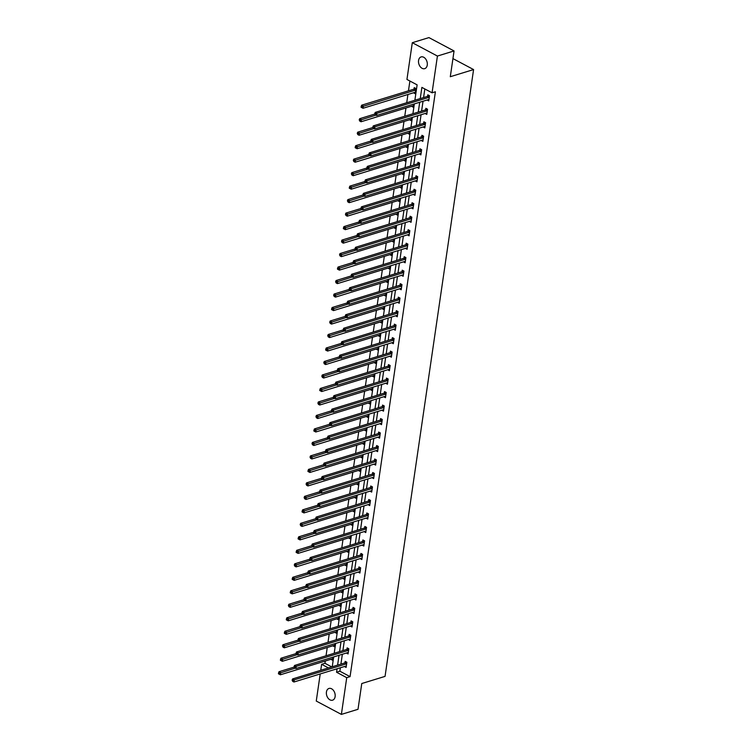 <?xml version="1.0" encoding="UTF-8"?>
<svg xmlns="http://www.w3.org/2000/svg" width="752" height="752" viewBox="0 0 752 752"><rect width="100%" height="100%" fill="white"/><g stroke="black" fill="none" stroke-linecap="round" stroke-linejoin="round"><path stroke-width="1.13" d="M427.258 65.086A6.138 4.221 72.9 0 1 424.711 68.648A6.138 4.221 72.9 0 1 420.171 66.608A6.138 4.221 72.9 0 1 418.563 60.47A6.138 4.221 72.9 0 1 421.111 56.917A6.138 4.221 72.9 0 1 425.641 58.957A6.138 4.221 72.9 0 1 427.258 65.086M335.119 696.634A6.138 4.221 72.9 0 1 332.572 700.187A6.138 4.221 72.9 0 1 328.041 698.147A6.138 4.221 72.9 0 1 326.434 692.019A6.138 4.221 72.9 0 1 328.972 688.456A6.138 4.221 72.9 0 1 333.512 690.496A6.138 4.221 72.9 0 1 335.119 696.634M414.878 100.242L417.125 84.863L406.945 79.449L412.303 42.704L428.931 37.6L454.058 50.948L450.298 76.713L473.581 69.569L385.052 676.386L361.768 683.53L358.008 709.296L341.38 714.4L316.263 701.052L320.22 673.942M320.747 670.295L321.621 664.307L328.445 667.936M325.278 661.008L324.949 663.283L321.621 664.307M409.887 81.019L408.458 90.832M407.922 94.489L406.719 102.751M405.958 107.978L404.755 116.24M403.993 121.467L402.79 129.729M402.019 134.956L400.816 143.218M400.055 148.445L398.851 156.707M398.09 161.924L396.887 170.196M396.116 175.413L394.913 183.685M394.151 188.902L392.948 197.165M392.187 202.391L390.984 210.654M390.213 215.88L389.01 224.143M388.248 229.369L387.045 237.632M386.284 242.858L385.08 251.121M384.31 256.347L383.106 264.61M382.345 269.836L381.142 278.099M380.38 283.325L379.177 291.588M378.406 296.814L377.203 305.077M376.442 310.303L375.239 318.566M374.477 323.792L373.265 332.055M372.503 337.281L371.3 345.544M370.539 350.77L369.335 359.033M368.574 364.259L367.361 372.522M366.6 377.748L365.397 386.011M364.635 391.237L363.432 399.5M362.671 404.726L361.458 412.989M360.697 418.215L359.494 426.478M358.732 431.704L357.529 439.967M356.768 445.193L355.555 453.456M354.794 458.682L353.59 466.945M352.829 472.171L351.626 480.434M350.864 485.66L349.652 493.923M348.89 499.149L347.687 507.412M346.926 512.638L345.723 520.901M344.961 526.118L343.749 534.39M342.987 539.607L341.784 547.879M341.023 553.096L339.819 561.368M339.058 566.585L337.845 574.848M337.084 580.074L335.881 588.337M335.119 593.563L333.916 601.826M333.155 607.052L331.942 615.315M331.181 620.541L329.978 628.804M329.216 634.03L328.013 642.293M327.252 647.519L326.039 655.782M473.581 69.569L452.939 58.6M324.949 663.283L331.773 666.911M332.553 658.799L330.833 659.325L332.525 660.228L332.976 657.145M334.518 645.31L332.798 645.836L334.49 646.739L334.941 643.656M336.492 631.821L334.762 632.347L336.464 633.25L336.915 630.167M338.456 618.332L336.736 618.868L338.428 619.761L338.879 616.678M340.421 604.843L338.701 605.379L340.393 606.272L340.844 603.189M342.395 591.354L340.665 591.89L342.367 592.792L342.818 589.7M344.36 577.865L342.639 578.401L344.331 579.303L344.783 576.211M346.324 564.376L344.604 564.912L346.296 565.814L346.747 562.722M348.298 550.887L346.569 551.423L348.27 552.325L348.721 549.233M350.263 537.398L348.543 537.934L350.235 538.836L350.686 535.744M352.227 523.909L350.507 524.445L352.209 525.347L352.65 522.255M352.481 510.928L354.173 511.858L354.624 508.766M356.166 496.94L354.446 497.467L356.138 498.369L356.589 495.277M358.131 483.451L356.41 483.978L358.112 484.88L358.554 481.788M360.105 469.962L358.375 470.489L360.076 471.391L360.528 468.299M362.069 456.473L360.349 457L362.041 457.902L362.492 454.81M364.034 442.984L362.314 443.511L364.015 444.413L364.457 441.321M366.008 429.495L364.278 430.022L365.98 430.924L366.431 427.841M367.972 416.006L366.252 416.533L367.944 417.435L368.395 414.352M369.937 402.517L368.217 403.044L369.918 403.946L370.36 400.863M371.911 389.028L370.181 389.555L371.883 390.457L372.334 387.374M373.876 375.539L372.155 376.066L373.847 376.968L374.299 373.885M375.84 362.05L374.12 362.577L375.821 363.479L376.263 360.396M377.814 348.561L376.085 349.088L377.786 349.99L378.237 346.907M379.779 335.072L378.059 335.599L379.751 336.501L380.202 333.418M381.743 321.583L380.023 322.11L381.725 323.012L382.176 319.929M381.997 308.602L383.689 309.523L384.14 306.44M385.682 294.605L383.962 295.132L385.654 296.034L386.105 292.951M387.647 281.116L385.926 281.643L387.628 282.545L388.079 279.462M389.621 267.627L387.891 268.154L389.592 269.056L390.044 265.973M391.585 254.138L389.865 254.665L391.557 255.567L392.008 252.484M391.83 241.157L393.531 242.078L393.982 238.995M393.804 227.668L395.496 228.589L395.947 225.506M395.768 214.179L397.46 215.11L397.911 212.017M397.733 200.69L399.434 201.621L399.885 198.528M399.707 187.201L401.399 188.132L401.85 185.039M401.671 173.712L403.363 174.643L403.815 171.55M403.636 160.223L405.337 161.154L405.789 158.061M405.61 146.734L407.302 147.665L407.753 144.572M407.575 133.245L409.267 134.176L409.718 131.083M409.539 119.756L411.241 120.687L411.692 117.594M411.513 106.267L413.205 107.198L413.656 104.105M413.478 92.778L415.17 93.709L415.931 88.52L414.23 87.617L414.032 89.018M340.393 667.757L339.885 671.216L350.065 676.631L435.389 91.782L432.062 92.797L421.881 87.392L420.246 98.597M424.824 88.952L423.573 97.581M423.038 101.229L421.599 111.07M421.073 114.718L419.635 124.559M419.099 128.207L417.67 138.048M417.134 141.696L415.696 151.537M415.17 155.185L413.732 165.026M413.196 168.674L411.767 178.506M411.231 182.163L409.793 191.995M409.267 195.652L407.828 205.484M407.293 209.141L405.864 218.973M405.328 222.63L403.89 232.462M403.363 236.119L401.925 245.951M401.389 249.608L399.961 259.44M399.425 263.097L397.987 272.929M397.46 276.586L396.022 286.418M395.486 290.075L394.057 299.907M393.522 303.564L392.083 313.396M391.557 317.053L390.119 326.885M389.583 330.532L388.154 340.374M387.618 344.021L386.18 353.863M385.654 357.51L384.216 367.352M383.68 370.999L382.251 380.841M381.715 384.488L380.277 394.33M379.751 397.977L378.312 407.819M377.777 411.466L376.338 421.308M375.812 424.955L374.374 434.797M373.838 438.444L372.409 448.286M371.873 451.933L370.435 461.775M369.909 465.422L368.471 475.264M367.935 478.911L366.506 488.753M365.97 492.4L364.532 502.242M364.006 505.889L362.567 515.731M362.032 519.378L360.603 529.22M360.067 532.867L358.629 542.7M358.102 546.356L356.664 556.189M356.128 559.845L354.7 569.678M354.164 573.334L352.726 583.167M352.199 586.823L350.761 596.656M350.225 600.312L348.796 610.145M348.261 613.801L346.822 623.634M346.296 627.29L344.858 637.123M344.322 640.779L342.893 650.612M342.357 654.268L340.919 664.101M344.407 666.516L346.108 667.447L346.86 662.258L345.168 661.356L344.961 662.756M346.381 653.027L348.073 653.958L348.834 648.769L347.133 647.867L346.926 649.267M348.345 639.538L350.037 640.469L350.799 635.28L349.097 634.378L348.9 635.778M350.31 626.049L352.011 626.98L352.763 621.791L351.071 620.889L350.864 622.289M352.284 612.56L353.976 613.491L354.737 608.302L353.036 607.4L352.829 608.8M354.248 599.071L355.94 600.002L356.702 594.813L355 593.911L354.803 595.311M356.213 585.592L357.914 586.513L358.666 581.324L356.974 580.422L356.768 581.822M358.187 572.103L359.879 573.024L360.64 567.835L358.939 566.933L358.732 568.333M360.152 558.614L361.844 559.535L362.605 554.346L360.904 553.444L360.706 554.844M362.126 545.125L363.818 546.046L364.57 540.857L362.878 539.955L362.671 541.355M364.09 531.636L365.782 532.557L366.544 527.368L364.842 526.466L364.635 527.866M366.055 518.147L367.747 519.068L368.508 513.879L366.807 512.977L366.609 514.377M368.029 504.658L369.721 505.579L370.473 500.39L368.781 499.488L368.574 500.888M369.993 491.169L371.685 492.09L372.447 486.901L370.745 485.999L370.539 487.399M371.958 477.68L373.65 478.601L374.411 473.412L372.71 472.51L372.513 473.91M373.932 464.191L375.624 465.112L376.376 459.923L374.684 459.021L374.477 460.421M375.897 450.702L377.589 451.623L378.35 446.434L376.649 445.541L376.442 446.932M377.861 437.213L379.553 438.134L380.315 432.945L378.613 432.052L378.416 433.443M379.835 423.724L381.527 424.645L382.279 419.466L380.587 418.563L380.38 419.954M381.8 410.235L383.492 411.156L384.253 405.977L382.552 405.074L382.345 406.475M383.764 396.746L385.456 397.667L386.218 392.488L384.516 391.585L384.319 392.986M385.738 383.257L387.43 384.187L388.182 378.999L386.49 378.096L386.284 379.497M387.703 369.768L389.395 370.698L390.156 365.51L388.455 364.607L388.248 366.008M389.668 356.279L391.36 357.209L392.121 352.021L390.42 351.118L390.222 352.519M391.642 342.79L393.334 343.72L394.086 338.532L392.394 337.629L392.187 339.03M393.606 329.301L395.298 330.231L396.06 325.043L394.358 324.14L394.151 325.541M395.571 315.812L397.263 316.742L398.024 311.554L396.323 310.651L396.125 312.052M397.545 302.323L399.237 303.253L399.989 298.065L398.297 297.162L398.09 298.563M399.509 288.834L401.201 289.764L401.963 284.576L400.261 283.673L400.055 285.074M401.474 275.345L403.166 276.275L403.927 271.087L402.226 270.184L402.029 271.585M403.448 261.856L405.14 262.786L405.892 257.598L404.2 256.695L403.993 258.096M405.413 248.367L407.105 249.297L407.866 244.109L406.165 243.206L405.958 244.607M407.377 234.878L409.069 235.808L409.831 230.62L408.129 229.717L407.932 231.118M409.351 221.398L411.043 222.319L411.795 217.131L410.103 216.228L409.896 217.629M413.036 207.402L411.316 207.928L413.008 208.83L413.769 203.642L412.068 202.739L411.861 204.14M415.001 193.913L413.28 194.439L414.972 195.341L415.734 190.153L414.032 189.25L413.835 190.651M416.975 180.424L415.245 180.95L416.946 181.852L417.698 176.664L416.006 175.761L415.8 177.162M418.939 166.935L417.219 167.461L418.911 168.363L419.672 163.175L417.971 162.272L417.764 163.673M420.904 153.446L419.184 153.972L420.885 154.874L421.637 149.686L419.936 148.783L419.738 150.184M422.878 139.957L421.148 140.483L422.85 141.385L423.602 136.197L421.91 135.294L421.703 136.695M424.842 126.468L423.122 126.994L424.814 127.896L425.576 122.708L423.874 121.805L423.667 123.206M426.807 112.979L425.087 113.505L426.788 114.407L427.54 109.219L425.839 108.316L425.641 109.717M428.781 99.49L427.051 100.016L428.753 100.918L429.505 95.73L427.813 94.827L427.606 96.228M454.058 50.948L437.42 56.052L432.062 92.797M412.303 42.704L437.42 56.052M350.065 676.631L346.738 677.655L341.38 714.4M337.065 668.772L336.558 672.241L346.738 677.655M419.71 102.253L418.272 112.086M417.745 115.742L416.307 125.575M415.771 129.231L414.343 139.064M413.807 142.72L412.369 152.553M411.842 156.209L410.404 166.042M409.868 169.698L408.439 179.531M407.904 183.178L406.465 193.02M405.939 196.667L404.501 206.509M403.965 210.156L402.536 219.998M402 223.645L400.562 233.487M400.036 237.134L398.598 246.976M398.062 250.623L396.633 260.465M396.097 264.112L394.659 273.954M394.133 277.601L392.694 287.443M392.159 291.09L390.73 300.932M390.194 304.579L388.756 314.421M388.229 318.068L386.791 327.91M386.255 331.557L384.827 341.399M384.291 345.046L382.853 354.888M382.326 358.535L380.888 368.377M380.352 372.024L378.923 381.866M378.388 385.513L376.949 395.345M376.423 399.002L374.985 408.834M374.449 412.491L373.02 422.323M372.484 425.98L371.046 435.812M370.52 439.469L369.082 449.301M368.546 452.958L367.117 462.79M366.581 466.447L365.143 476.279M364.617 479.936L363.178 489.768M362.643 493.425L361.214 503.257M360.678 506.914L359.24 516.746M358.713 520.403L357.275 530.235M356.739 533.892L355.311 543.724M354.775 547.371L353.337 557.213M352.81 560.86L351.372 570.702M350.836 574.349L349.407 584.191M348.872 587.838L347.433 597.68M346.907 601.327L345.469 611.169M344.933 614.816L343.504 624.658M342.968 628.305L341.53 638.147M341.004 641.794L339.566 651.636M339.03 655.283L337.601 665.125M332.234 666.77L333.672 656.928M334.208 653.281L335.636 643.439M336.172 639.792L337.61 629.95M338.137 626.303L339.575 616.461M340.111 612.814L341.54 602.972M342.075 599.325L343.514 589.483M344.04 585.836L345.478 575.994M346.014 572.347L347.443 562.505M347.979 558.858L349.417 549.026M349.943 545.369L351.381 535.537M351.917 531.88L353.346 522.048M353.882 518.391L355.32 508.559M355.846 504.902L357.285 495.07M357.82 491.413L359.249 481.581M359.785 477.924L361.223 468.092M361.75 464.435L363.188 454.603M363.724 450.946L365.152 441.114M365.688 437.457L367.126 427.625M367.653 423.968L369.091 414.136M369.627 410.479L371.056 400.647M371.591 397L373.03 387.158M373.556 383.511L374.994 373.669M375.53 370.022L376.959 360.18M377.495 356.533L378.933 346.691M379.459 343.044L380.897 333.202M381.433 329.555L382.862 319.713M383.398 316.066L384.836 306.224M385.362 302.577L386.801 292.735M387.336 289.088L388.765 279.246M389.301 275.599L390.739 265.757M391.266 262.11L392.704 252.268M393.24 248.621L394.668 238.779M395.204 235.132L396.642 225.29M397.169 221.643L398.607 211.801M399.143 208.154L400.572 198.312M401.107 194.665L402.546 184.823M403.072 181.176L404.51 171.343M405.046 167.687L406.475 157.854M407.011 154.198L408.449 144.365M408.975 140.709L410.413 130.876M410.949 127.22L412.378 117.387M412.914 113.731L414.352 103.898M339.885 671.216L336.558 672.241M346.127 666.018L344.407 666.545M348.101 652.529L346.371 653.056M350.065 639.04L348.345 639.567M352.03 625.551L350.31 626.078M354.004 612.062L352.274 612.589M355.969 598.573L354.248 599.1M357.943 585.084L356.213 585.611M359.907 571.595L358.178 572.122M361.872 558.106L360.152 558.633M363.846 544.617L362.116 545.144M365.81 531.128L364.081 531.655M354.201 510.429L352.472 510.956M367.775 517.639L366.055 518.166M369.749 504.15L368.019 504.677M371.714 490.661L369.984 491.188M373.678 477.172L371.958 477.699M375.652 463.683L373.923 464.21M377.617 450.194L375.897 450.721M379.581 436.705L377.861 437.232M381.555 423.216L379.826 423.743M383.52 409.727L381.8 410.263M385.485 396.238L383.764 396.774M387.459 382.749L385.729 383.285M389.423 369.26L387.703 369.796M391.388 355.771L389.668 356.307M393.362 342.282L391.632 342.818M395.326 328.793L393.606 329.329M383.717 308.094L381.988 308.621M397.291 315.314L395.571 315.84M399.265 301.825L397.535 302.351M401.23 288.336L399.509 288.862M403.194 274.847L401.474 275.373M405.168 261.358L403.439 261.884M393.55 240.649L391.83 241.185M407.133 247.869L405.413 248.395M395.524 227.16L393.794 227.696M409.097 234.38L407.377 234.906M397.488 213.671L395.768 214.207M411.071 220.891L409.342 221.417M399.453 200.182L397.733 200.718M401.427 186.693L399.697 187.229M403.392 173.204L401.671 173.74M405.356 159.715L403.636 160.251M407.33 146.236L405.601 146.762M409.295 132.747L407.575 133.273M411.259 119.258L409.539 119.784M413.233 105.769L411.504 106.295M415.198 92.28L413.478 92.806M346.296 663.875L344.595 662.973L292.575 678.943L294.276 679.846L346.296 663.875A0.959 0.573 118 0 0 346.55 663.734L346.653 663.659M292.801 680.485L292.124 680.128L292.678 681.35L292.801 680.485L294.276 679.846L293.957 682.008L345.976 666.037A0.959 0.573 118 0 1 346.221 666.028L346.305 666.046M344.595 662.973A0.959 0.573 118 0 0 344.858 662.832L346.117 661.863M292.575 678.943L292.124 680.128M292.678 681.35L293.957 682.008M294.023 667.118L278.992 671.724L280.693 672.626L280.374 674.788L332.403 658.827A0.959 0.573 -62 0 1 332.638 658.808L332.732 658.827M295.235 668.161L279.227 673.275L278.55 672.908L278.419 673.773L279.095 674.14L279.227 673.275M280.374 674.788L279.095 674.14M278.55 672.908L278.992 671.724M348.261 650.386L346.569 649.484L294.54 665.454L296.241 666.357L348.261 650.386A0.959 0.573 118 0 0 348.524 650.245L348.627 650.17M294.775 666.996L294.088 666.639L294.643 667.861L294.775 666.996L296.241 666.357L295.921 668.519L347.95 652.548A0.959 0.573 118 0 1 348.185 652.539L348.279 652.557M346.569 649.484A0.959 0.573 118 0 0 346.822 649.343L348.082 648.374M294.54 665.454L294.088 666.639M294.643 667.861L295.921 668.519M350.235 636.897L348.533 635.995L296.514 651.965L298.206 652.868L350.235 636.897A0.959 0.573 118 0 0 350.488 636.756L350.592 636.681M296.739 653.507L296.062 653.15L295.931 654.014L296.617 654.372L296.739 653.507L298.206 652.868L297.895 655.03L349.915 639.059A0.959 0.573 118 0 1 350.15 639.05L350.244 639.068M348.533 635.995A0.959 0.573 118 0 0 348.787 635.863L350.056 634.885M296.514 651.965L296.062 653.15M296.617 654.372L297.895 655.03M295.987 653.629L280.966 658.235L282.658 659.137L282.348 661.299L334.367 645.338A0.959 0.573 -62 0 1 334.612 645.319L334.696 645.338M297.209 654.672L281.192 659.786L280.515 659.419L280.383 660.284L281.069 660.651L281.192 659.786M282.348 661.299L281.069 660.651M280.515 659.419L280.966 658.235M297.961 640.14L282.931 644.746L284.632 645.648L284.312 647.81L336.332 631.849A0.959 0.573 -62 0 1 336.576 631.83L336.67 631.859M299.174 641.183L283.156 646.297L282.479 645.93L283.034 647.162L283.156 646.297M284.312 647.81L283.034 647.162M282.479 645.93L282.931 644.746M352.199 623.408L350.498 622.506L298.478 638.476L300.18 639.379L352.199 623.408A0.959 0.573 118 0 0 352.453 623.267L352.556 623.192M298.704 640.018L298.027 639.661L298.582 640.883L298.704 640.018L300.18 639.379L299.86 641.541L351.88 625.57A0.959 0.573 118 0 1 352.124 625.561L352.209 625.579M350.498 622.506A0.959 0.573 118 0 0 350.761 622.374L352.021 621.396M298.478 638.476L298.027 639.661M298.582 640.883L299.86 641.541M354.164 609.919L352.472 609.017L300.443 624.987L302.144 625.89L354.164 609.919A0.959 0.573 118 0 0 354.427 609.787L354.53 609.703M300.678 626.529L299.992 626.172L300.546 627.394L300.678 626.529L302.144 625.89L301.825 628.052L353.854 612.081A0.959 0.573 118 0 1 354.089 612.072L354.183 612.09M352.472 609.017A0.959 0.573 118 0 0 352.726 608.885L353.985 607.907M300.443 624.987L299.992 626.172M300.546 627.394L301.825 628.052M356.138 596.43L354.436 595.528L302.417 611.498L304.109 612.401L356.138 596.43A0.959 0.573 118 0 0 356.392 596.298L356.495 596.214M302.642 613.04L301.966 612.683L301.834 613.547L302.52 613.905L302.642 613.04L304.109 612.401L303.799 614.563L355.818 598.592A0.959 0.573 118 0 1 356.053 598.583L356.147 598.601M354.436 595.528A0.959 0.573 118 0 0 354.69 595.396L355.959 594.418M302.417 611.498L301.966 612.683M302.52 613.905L303.799 614.563M299.926 626.651L284.895 631.257L286.597 632.159L286.277 634.321L338.306 618.36A0.959 0.573 -62 0 1 338.541 618.341L338.635 618.37M301.138 627.694L285.13 632.808L284.453 632.441L284.322 633.306L284.999 633.673L285.13 632.808M286.277 634.321L284.999 633.673M284.453 632.441L284.895 631.257M301.89 613.162L286.869 617.768L288.561 618.67L288.251 620.832L340.271 604.871A0.959 0.573 -62 0 1 340.515 604.852L340.6 604.881M303.112 614.205L287.095 619.319L286.418 618.952L286.286 619.817L286.973 620.184L287.095 619.319M288.251 620.832L286.973 620.184M286.418 618.952L286.869 617.768M303.864 599.673L288.834 604.279L290.535 605.181L290.216 607.343L342.245 591.382A0.959 0.573 -62 0 1 342.48 591.363L342.574 591.392M305.077 600.716L289.059 605.83L288.383 605.463L288.937 606.695L289.059 605.83M290.216 607.343L288.937 606.695M288.383 605.463L288.834 604.279M358.102 582.941L356.401 582.039L304.381 598.009L306.083 598.912L358.102 582.941A0.959 0.573 118 0 0 358.356 582.809L358.46 582.725M304.607 599.551L303.93 599.194L304.485 600.416L304.607 599.551L306.083 598.912L305.763 601.074L357.783 585.103A0.959 0.573 118 0 1 358.027 585.094L358.112 585.112M356.401 582.039A0.959 0.573 118 0 0 356.664 581.907L357.924 580.929M304.381 598.009L303.93 599.194M304.485 600.416L305.763 601.074M305.829 586.184L290.798 590.79L292.5 591.692L292.18 593.854L344.209 577.893A0.959 0.573 -62 0 1 344.444 577.874L344.538 577.903M307.042 587.227L291.033 592.341L290.357 591.974L290.225 592.839L290.902 593.206L291.033 592.341M292.18 593.854L290.902 593.206M290.357 591.974L290.798 590.79M360.067 569.452L358.375 568.55L306.346 584.52L308.047 585.423L360.067 569.452A0.959 0.573 118 0 0 360.33 569.32L360.434 569.236M306.581 586.062L305.895 585.705L306.449 586.927L306.581 586.062L308.047 585.423L307.728 587.585L359.757 571.614A0.959 0.573 118 0 1 359.992 571.605L360.086 571.623M358.375 568.55A0.959 0.573 118 0 0 358.629 568.418L359.888 567.44M306.346 584.52L305.895 585.705M306.449 586.927L307.728 587.585M307.794 572.695L292.772 577.301L294.464 578.203L294.154 580.365L346.174 564.404A0.959 0.573 -62 0 1 346.418 564.385L346.503 564.414M309.016 573.748L292.998 578.852L292.321 578.485L292.19 579.35L292.876 579.717L292.998 578.852M294.154 580.365L292.876 579.717M292.321 578.485L292.772 577.301M362.041 555.963L360.34 555.061L308.32 571.031L310.012 571.934L362.041 555.963A0.959 0.573 118 0 0 362.295 555.831L362.398 555.747M308.546 572.573L307.869 572.216L307.737 573.08L308.423 573.438L308.546 572.573L310.012 571.934L309.702 574.096L361.721 558.125A0.959 0.573 118 0 1 361.956 558.116L362.05 558.134M360.34 555.061A0.959 0.573 118 0 0 360.593 554.929L361.862 553.951M308.32 571.031L307.869 572.216M308.423 573.438L309.702 574.096M309.768 559.206L294.737 563.812L296.438 564.714L296.119 566.876L348.148 550.915A0.959 0.573 -62 0 1 348.383 550.896L348.477 550.925M310.98 560.259L294.963 565.363L294.286 564.996L294.84 566.228L294.963 565.363M296.119 566.876L294.84 566.228M294.286 564.996L294.737 563.812M364.006 542.474L362.304 541.581L310.285 557.542L311.986 558.445L364.006 542.474A0.959 0.573 118 0 0 364.259 542.342L364.363 542.258M310.51 559.084L309.833 558.727L309.711 559.591L310.388 559.949L310.51 559.084L311.986 558.445L311.666 560.607L363.686 544.636A0.959 0.573 118 0 1 363.93 544.627L364.015 544.645M362.304 541.581A0.959 0.573 118 0 0 362.567 541.44L363.827 540.462M310.285 557.542L309.833 558.727M310.388 559.949L311.666 560.607M311.732 545.717L296.702 550.332L298.403 551.225L298.083 553.387L350.112 537.426A0.959 0.573 -62 0 1 350.347 537.417L350.441 537.436M312.945 546.77L296.937 551.874L296.26 551.517L296.128 552.382L296.805 552.739L296.937 551.874M298.083 553.387L296.805 552.739M296.26 551.517L296.702 550.332M365.97 528.985L364.278 528.092L312.249 544.053L313.951 544.956L365.97 528.985A0.959 0.573 118 0 0 366.233 528.853L366.337 528.769M312.484 545.595L311.798 545.238L312.353 546.46L312.484 545.595L313.951 544.956L313.631 547.118L365.66 531.147A0.959 0.573 118 0 1 365.895 531.138L365.989 531.156M364.278 528.092A0.959 0.573 118 0 0 364.532 527.951L365.792 526.973M312.249 544.053L311.798 545.238M312.353 546.46L313.631 547.118M313.697 532.228L298.676 536.843L300.368 537.736L300.057 539.898L352.077 523.937A0.959 0.573 -62 0 1 352.321 523.928L352.406 523.947M314.919 533.281L298.901 538.385L298.224 538.028L298.093 538.893L298.779 539.25L298.901 538.385M300.057 539.898L298.779 539.25M298.224 538.028L298.676 536.843M367.944 515.505L366.243 514.603L314.223 530.564L315.915 531.467L367.944 515.505A0.959 0.573 118 0 0 368.198 515.364L368.301 515.28M314.449 532.106L313.772 531.749L313.64 532.613L314.327 532.971L314.449 532.106L315.915 531.467L315.605 533.629L367.625 517.658A0.959 0.573 118 0 1 367.869 517.649L367.954 517.667M366.243 514.603A0.959 0.573 118 0 0 366.497 514.462L367.766 513.484M314.223 530.564L313.772 531.749M314.327 532.971L315.605 533.629M315.671 518.739L300.64 523.354L302.342 524.257L302.022 526.409L354.051 510.448A0.959 0.573 -62 0 1 354.286 510.439L354.38 510.458M316.883 519.792L300.866 524.896L300.189 524.539L300.744 525.761L300.866 524.896M302.022 526.409L300.744 525.761M300.189 524.539L300.64 523.354M369.909 502.016L368.207 501.114L316.188 517.075L317.889 517.978L369.909 502.016A0.959 0.573 118 0 0 370.163 501.875L370.275 501.791M316.413 518.617L315.737 518.26L316.291 519.482L316.413 518.617L317.889 517.978L317.57 520.14L369.589 504.178A0.959 0.573 118 0 1 369.834 504.16L369.918 504.178M368.207 501.114A0.959 0.573 118 0 0 368.471 500.973L369.73 499.995M316.188 517.075L315.737 518.26M316.291 519.482L317.57 520.14M317.635 505.25L302.605 509.865L304.306 510.768L303.996 512.93L356.016 496.959A0.959 0.573 -62 0 1 356.251 496.95L356.345 496.969M318.848 506.303L302.84 511.407L302.163 511.05L302.031 511.915L302.708 512.272L302.84 511.407M303.996 512.93L302.708 512.272M302.163 511.05L302.605 509.865M371.873 488.527L370.181 487.625L318.152 503.586L319.854 504.489L371.873 488.527A0.959 0.573 118 0 0 372.137 488.386L372.24 488.302M318.387 505.128L317.701 504.771L318.256 505.993L318.387 505.128L319.854 504.489L319.534 506.651L371.563 490.689A0.959 0.573 118 0 1 371.798 490.671L371.892 490.689M370.181 487.625A0.959 0.573 118 0 0 370.435 487.484L371.695 486.506M318.152 503.586L317.701 504.771M318.256 505.993L319.534 506.651M319.6 491.761L304.579 496.376L306.271 497.279L305.961 499.441L357.98 483.47A0.959 0.573 -62 0 1 358.225 483.461L358.309 483.48M320.822 492.814L304.804 497.918L304.128 497.561L304.682 498.783L304.804 497.918M305.961 499.441L304.682 498.783M304.128 497.561L304.579 496.376M373.847 475.038L372.146 474.136L320.126 490.097L321.818 491L373.847 475.038A0.959 0.573 118 0 0 374.101 474.897L374.205 474.813M320.352 491.648L319.675 491.282L319.544 492.146L320.23 492.504L320.352 491.648L321.818 491L321.508 493.162L373.528 477.2A0.959 0.573 118 0 1 373.772 477.182L373.857 477.2M372.146 474.136A0.959 0.573 118 0 0 372.4 473.995L373.669 473.017M320.126 490.097L319.675 491.282M320.23 492.504L321.508 493.162M321.574 478.272L306.543 482.887L308.245 483.79L307.925 485.952L359.954 469.981A0.959 0.573 -62 0 1 360.189 469.972L360.283 469.991M322.787 479.325L306.769 484.429L306.092 484.072L306.647 485.294L306.769 484.429M307.925 485.952L306.647 485.294M306.092 484.072L306.543 482.887M375.812 461.549L374.111 460.647L322.091 476.608L323.792 477.511L375.812 461.549A0.959 0.573 118 0 0 376.066 461.408L376.179 461.324M322.317 478.159L321.64 477.793L321.518 478.657L322.194 479.024L322.317 478.159L323.792 477.511L323.473 479.673L375.492 463.711A0.959 0.573 118 0 1 375.737 463.693L375.821 463.711M374.111 460.647A0.959 0.573 118 0 0 374.374 460.506L375.633 459.528M322.091 476.608L321.64 477.793M322.194 479.024L323.473 479.673M323.539 464.783L308.517 469.398L310.209 470.301L309.899 472.463L361.919 456.492A0.959 0.573 -62 0 1 362.154 456.483L362.248 456.502M324.751 465.836L308.743 470.94L308.066 470.583L307.935 471.448L308.611 471.805L308.743 470.94M309.899 472.463L308.611 471.805M308.066 470.583L308.517 469.398M377.777 448.06L376.085 447.158L324.056 463.119L325.757 464.022L377.777 448.06A0.959 0.573 118 0 0 378.04 447.919L378.143 447.835M324.291 464.67L323.604 464.304L324.159 465.535L324.291 464.67L325.757 464.022L325.437 466.184L377.466 450.222A0.959 0.573 118 0 1 377.701 450.204L377.795 450.222M376.085 447.158A0.959 0.573 118 0 0 376.338 447.017L377.598 446.039M324.056 463.119L323.604 464.304M324.159 465.535L325.437 466.184M325.503 451.294L310.482 455.909L312.174 456.812L311.864 458.974L363.883 443.003A0.959 0.573 -62 0 1 364.128 442.994L364.212 443.013M326.725 452.347L310.708 457.451L310.031 457.094L310.585 458.316L310.708 457.451M311.864 458.974L310.585 458.316M310.031 457.094L310.482 455.909M379.751 434.571L378.049 433.669L326.03 449.63L327.722 450.533L379.751 434.571A0.959 0.573 118 0 0 380.004 434.43L380.108 434.346M326.255 451.181L325.578 450.815L325.447 451.679L326.133 452.046L326.255 451.181L327.722 450.533L327.411 452.695L379.431 436.733A0.959 0.573 118 0 1 379.675 436.715L379.76 436.733M378.049 433.669A0.959 0.573 118 0 0 378.303 433.528L379.572 432.55M326.03 449.63L325.578 450.815M326.133 452.046L327.411 452.695M327.477 437.805L312.447 442.42L314.148 443.323L313.828 445.485L365.857 429.514A0.959 0.573 -62 0 1 366.092 429.505L366.186 429.524M328.69 438.858L312.682 443.962L311.995 443.605L312.55 444.827L312.682 443.962M313.828 445.485L312.55 444.827M311.995 443.605L312.447 442.42M381.715 421.082L380.014 420.18L327.994 436.141L329.696 437.044L381.715 421.082A0.959 0.573 118 0 0 381.969 420.941L382.082 420.857M328.22 437.692L327.543 437.326L327.421 438.19L328.098 438.557L328.22 437.692L329.696 437.044L329.376 439.206L381.396 423.244A0.959 0.573 118 0 1 381.64 423.226L381.725 423.254M380.014 420.18A0.959 0.573 118 0 0 380.277 420.039L381.537 419.061M327.994 436.141L327.543 437.326M328.098 438.557L329.376 439.206M329.442 424.316L314.421 428.931L316.113 429.834L315.802 431.996L367.822 416.025A0.959 0.573 -62 0 1 368.057 416.016L368.151 416.035M330.654 425.369L314.646 430.473L313.969 430.116L313.838 430.981L314.515 431.338L314.646 430.473M315.802 431.996L314.515 431.338M313.969 430.116L314.421 428.931M383.68 407.593L381.988 406.691L329.959 422.652L331.66 423.555L383.68 407.593A0.959 0.573 118 0 0 383.943 407.452L384.046 407.368M330.194 424.203L329.508 423.837L330.062 425.068L330.194 424.203L331.66 423.555L331.341 425.717L383.37 409.755A0.959 0.573 118 0 1 383.605 409.737L383.699 409.765M381.988 406.691A0.959 0.573 118 0 0 382.242 406.55L383.501 405.582M329.959 422.652L329.508 423.837M330.062 425.068L331.341 425.717M331.406 410.827L316.385 415.442L318.077 416.345L317.767 418.507L369.787 402.536A0.959 0.573 -62 0 1 370.031 402.527L370.116 402.546M332.628 411.88L316.611 416.984L315.934 416.627L316.489 417.849L316.611 416.984M317.767 418.507L316.489 417.849M315.934 416.627L316.385 415.442M385.654 394.104L383.952 393.202L331.933 409.163L333.625 410.066L385.654 394.104A0.959 0.573 118 0 0 385.908 393.963L386.011 393.879M332.158 410.714L331.482 410.348L331.35 411.212L332.036 411.579L332.158 410.714L333.625 410.066L333.315 412.228L385.334 396.266A0.959 0.573 118 0 1 385.579 396.248L385.663 396.276M383.952 393.202A0.959 0.573 118 0 0 384.206 393.061L385.475 392.093M331.933 409.163L331.482 410.348M332.036 411.579L333.315 412.228M333.38 397.338L318.35 401.953L320.051 402.856L319.732 405.018L371.761 389.047A0.959 0.573 -62 0 1 371.996 389.038L372.09 389.057M334.593 398.391L318.585 403.495L317.899 403.138L318.453 404.36L318.585 403.495M319.732 405.018L318.453 404.36M317.899 403.138L318.35 401.953M387.618 380.615L385.917 379.713L333.897 395.674L335.599 396.577L387.618 380.615A0.959 0.573 118 0 0 387.872 380.474L387.985 380.399M334.123 397.225L333.446 396.859L333.324 397.723L334.001 398.09L334.123 397.225L335.599 396.577L335.279 398.739L387.299 382.777A0.959 0.573 118 0 1 387.543 382.759L387.628 382.787M385.917 379.713A0.959 0.573 118 0 0 386.18 379.572L387.44 378.604M333.897 395.674L333.446 396.859M334.001 398.09L335.279 398.739M335.345 383.849L320.324 388.464L322.016 389.367L321.706 391.529L373.725 375.558A0.959 0.573 -62 0 1 373.96 375.549L374.054 375.568M336.558 384.902L320.549 390.006L319.873 389.649L319.741 390.514L320.418 390.871L320.549 390.006M321.706 391.529L320.418 390.871M319.873 389.649L320.324 388.464M389.583 367.126L387.891 366.224L335.862 382.185L337.563 383.088L389.583 367.126A0.959 0.573 118 0 0 389.846 366.985L389.95 366.91M336.097 383.736L335.411 383.37L335.965 384.601L336.097 383.736L337.563 383.088L337.244 385.25L389.273 369.288A0.959 0.573 118 0 1 389.508 369.27L389.602 369.298M387.891 366.224A0.959 0.573 118 0 0 388.145 366.083L389.414 365.115M335.862 382.185L335.411 383.37M335.965 384.601L337.244 385.25M337.31 370.36L322.288 374.975L323.98 375.878L323.67 378.04L375.69 362.069A0.959 0.573 -62 0 1 375.934 362.06L376.019 362.079M338.532 371.413L322.514 376.517L321.837 376.16L322.392 377.382L322.514 376.517M323.67 378.04L322.392 377.382M321.837 376.16L322.288 374.975M391.557 353.637L389.856 352.735L337.836 368.696L339.528 369.599L391.557 353.637A0.959 0.573 118 0 0 391.811 353.496L391.914 353.421M338.062 370.247L337.385 369.881L337.253 370.745L337.939 371.112L338.062 370.247L339.528 369.599L339.218 371.761L391.237 355.799A0.959 0.573 118 0 1 391.482 355.781L391.566 355.809M389.856 352.735A0.959 0.573 118 0 0 390.109 352.594L391.378 351.626M337.836 368.696L337.385 369.881M337.939 371.112L339.218 371.761M339.284 356.871L324.253 361.486L325.954 362.389L325.635 364.551L377.664 348.58A0.959 0.573 -62 0 1 377.899 348.571L377.993 348.59M340.496 357.924L324.488 363.028L323.802 362.671L324.356 363.893L324.488 363.028M325.635 364.551L324.356 363.893M323.802 362.671L324.253 361.486M393.522 340.148L391.82 339.246L339.801 355.217L341.502 356.11L393.522 340.148A0.959 0.573 118 0 0 393.775 340.007L393.888 339.932M340.026 356.758L339.349 356.401L339.227 357.256L339.904 357.623L340.026 356.758L341.502 356.11L341.182 358.272L393.202 342.31A0.959 0.573 118 0 1 393.446 342.301L393.531 342.32M391.82 339.246A0.959 0.573 118 0 0 392.083 339.105L393.343 338.137M339.801 355.217L339.349 356.401M339.904 357.623L341.182 358.272M341.248 343.382L326.227 347.997L327.919 348.9L327.609 351.062L379.628 335.101A0.959 0.573 -62 0 1 379.863 335.082L379.957 335.101M342.461 344.435L326.453 349.539L325.776 349.182L325.644 350.047L326.321 350.404L326.453 349.539M327.609 351.062L326.321 350.404M325.776 349.182L326.227 347.997M395.486 326.659L393.794 325.757L341.765 341.728L343.467 342.621L395.486 326.659A0.959 0.573 118 0 0 395.749 326.518L395.853 326.443M342 343.269L341.323 342.912L341.192 343.777L341.869 344.134L342 343.269L343.467 342.621L343.147 344.783L395.176 328.821A0.959 0.573 118 0 1 395.411 328.812L395.505 328.831M393.794 325.757A0.959 0.573 118 0 0 394.048 325.616L395.317 324.648M341.765 341.728L341.323 342.912M341.869 344.134L343.147 344.783M343.213 329.902L328.192 334.508L329.884 335.411L329.573 337.573L381.593 321.612A0.959 0.573 -62 0 1 381.837 321.593L381.922 321.612M344.435 330.946L328.417 336.05L327.74 335.693L328.295 336.915L328.417 336.05M329.573 337.573L328.295 336.915M327.74 335.693L328.192 334.508M397.46 313.17L395.759 312.268L343.739 328.239L345.431 329.141L397.46 313.17A0.959 0.573 118 0 0 397.714 313.029L397.817 312.954M343.965 329.78L343.288 329.423L343.156 330.288L343.843 330.645L343.965 329.78L345.431 329.141L345.121 331.294L397.141 315.332A0.959 0.573 118 0 1 397.385 315.323L397.47 315.342M395.759 312.268A0.959 0.573 118 0 0 396.022 312.127L397.282 311.159M343.739 328.239L343.288 329.423M343.843 330.645L345.121 331.294M345.187 316.413L330.156 321.019L331.858 321.922L331.538 324.084L383.567 308.123A0.959 0.573 -62 0 1 383.802 308.104L383.896 308.123M346.399 317.457L330.391 322.57L329.705 322.204L330.26 323.426L330.391 322.57M331.538 324.084L330.26 323.426M329.705 322.204L330.156 321.019M399.425 299.681L397.723 298.779L345.704 314.75L347.405 315.652L399.425 299.681A0.959 0.573 118 0 0 399.679 299.54L399.791 299.465M345.929 316.291L345.253 315.934L345.807 317.156L345.929 316.291L347.405 315.652L347.086 317.814L399.105 301.843A0.959 0.573 118 0 1 399.35 301.834L399.444 301.853M397.723 298.779A0.959 0.573 118 0 0 397.987 298.638L399.246 297.67M345.704 314.75L345.253 315.934M345.807 317.156L347.086 317.814M347.151 302.924L332.13 307.53L333.822 308.433L333.512 310.595L385.532 294.634A0.959 0.573 -62 0 1 385.767 294.615L385.861 294.634M348.364 303.968L332.356 309.081L331.679 308.715L331.547 309.58L332.224 309.946L332.356 309.081M333.512 310.595L332.224 309.946M331.679 308.715L332.13 307.53M401.389 286.192L399.697 285.29L347.668 301.261L349.37 302.163L401.389 286.192A0.959 0.573 118 0 0 401.653 286.051L401.756 285.976M347.903 302.802L347.227 302.445L347.095 303.31L347.772 303.667L347.903 302.802L349.37 302.163L349.05 304.325L401.079 288.354A0.959 0.573 118 0 1 401.314 288.345L401.408 288.364M399.697 285.29A0.959 0.573 118 0 0 399.951 285.149L401.22 284.181M347.668 301.261L347.227 302.445M347.772 303.667L349.05 304.325M349.116 289.435L334.095 294.041L335.787 294.944L335.477 297.106L387.496 281.145A0.959 0.573 -62 0 1 387.741 281.126L387.825 281.145M350.338 290.479L334.32 295.592L333.644 295.226L334.198 296.457L334.32 295.592M335.477 297.106L334.198 296.457M333.644 295.226L334.095 294.041M403.363 272.703L401.662 271.801L349.642 287.772L351.334 288.674L403.363 272.703A0.959 0.573 118 0 0 403.617 272.562L403.721 272.487M349.868 289.313L349.191 288.956L349.06 289.821L349.746 290.178L349.868 289.313L351.334 288.674L351.024 290.836L403.044 274.865A0.959 0.573 118 0 1 403.288 274.856L403.373 274.875M401.662 271.801A0.959 0.573 118 0 0 401.925 271.66L403.185 270.692M349.642 287.772L349.191 288.956M349.746 290.178L351.024 290.836M351.09 275.946L336.059 280.552L337.761 281.455L337.441 283.617L389.47 267.656A0.959 0.573 -62 0 1 389.705 267.637L389.799 267.656M352.303 276.99L336.294 282.103L335.608 281.737L336.163 282.968L336.294 282.103M337.441 283.617L336.163 282.968M335.608 281.737L336.059 280.552M405.328 259.214L403.627 258.312L351.607 274.283L353.308 275.185L405.328 259.214A0.959 0.573 118 0 0 405.582 259.073L405.695 258.998M351.833 275.824L351.156 275.467L351.71 276.689L351.833 275.824L353.308 275.185L352.989 277.347L405.008 261.376A0.959 0.573 118 0 1 405.253 261.367L405.347 261.386M403.627 258.312A0.959 0.573 118 0 0 403.89 258.18L405.149 257.203M351.607 274.283L351.156 275.467M351.71 276.689L352.989 277.347M353.055 262.457L338.033 267.063L339.725 267.966L339.415 270.128L391.435 254.167A0.959 0.573 -62 0 1 391.67 254.148L391.764 254.176M354.267 263.501L338.259 268.614L337.582 268.248L337.451 269.113L338.127 269.479L338.259 268.614M339.415 270.128L338.127 269.479M337.582 268.248L338.033 267.063M407.293 245.725L405.601 244.823L353.572 260.794L355.273 261.696L407.293 245.725A0.959 0.573 118 0 0 407.556 245.584L407.659 245.509M353.807 262.335L353.13 261.978L352.998 262.843L353.675 263.2L353.807 262.335L355.273 261.696L354.953 263.858L406.982 247.887A0.959 0.573 118 0 1 407.217 247.878L407.311 247.897M405.601 244.823A0.959 0.573 118 0 0 405.854 244.691L407.123 243.714M353.572 260.794L353.13 261.978M353.675 263.2L354.953 263.858M355.019 248.968L339.998 253.574L341.69 254.477L341.38 256.639L393.399 240.678A0.959 0.573 -62 0 1 393.644 240.659L393.728 240.687M356.241 250.012L340.224 255.125L339.547 254.759L340.101 255.99L340.224 255.125M341.38 256.639L340.101 255.99M339.547 254.759L339.998 253.574M409.267 232.236L407.565 231.334L355.546 247.305L357.238 248.207L409.267 232.236A0.959 0.573 118 0 0 409.52 232.105L409.624 232.02M355.771 248.846L355.094 248.489L354.963 249.354L355.649 249.711L355.771 248.846L357.238 248.207L356.927 250.369L408.947 234.398A0.959 0.573 118 0 1 409.191 234.389L409.276 234.408M407.565 231.334A0.959 0.573 118 0 0 407.828 231.202L409.088 230.225M355.546 247.305L355.094 248.489M355.649 249.711L356.927 250.369M356.993 235.479L341.963 240.085L343.664 240.988L343.344 243.15L395.373 227.189A0.959 0.573 -62 0 1 395.608 227.17L395.702 227.198M358.206 236.523L342.198 241.636L341.511 241.27L342.066 242.501L342.198 241.636M343.344 243.15L342.066 242.501M341.511 241.27L341.963 240.085M411.231 218.747L409.53 217.845L357.51 233.816L359.212 234.718L411.231 218.747A0.959 0.573 118 0 0 411.485 218.616L411.598 218.531M357.736 235.357L357.059 235L356.937 235.865L357.614 236.222L357.736 235.357L359.212 234.718L358.892 236.88L410.921 220.909A0.959 0.573 118 0 1 411.156 220.9L411.25 220.919M409.53 217.845A0.959 0.573 118 0 0 409.793 217.713L411.053 216.736M357.51 233.816L357.059 235M357.614 236.222L358.892 236.88M358.958 221.99L343.937 226.596L345.629 227.499L345.318 229.661L397.338 213.7A0.959 0.573 -62 0 1 397.573 213.681L397.667 213.709M360.17 223.034L344.162 228.147L343.485 227.781L343.354 228.646L344.04 229.012L344.162 228.147M345.318 229.661L344.04 229.012M343.485 227.781L343.937 226.596M413.196 205.258L411.504 204.356L359.475 220.327L361.176 221.229L413.196 205.258A0.959 0.573 118 0 0 413.459 205.127L413.562 205.042M359.71 221.868L359.033 221.511L358.901 222.376L359.578 222.733L359.71 221.868L361.176 221.229L360.857 223.391L412.886 207.42A0.959 0.573 118 0 1 413.121 207.411L413.215 207.43M411.504 204.356A0.959 0.573 118 0 0 411.758 204.224L413.027 203.247M359.475 220.327L359.033 221.511M359.578 222.733L360.857 223.391M360.922 208.501L345.901 213.107L347.603 214.01L347.283 216.172L399.303 200.211A0.959 0.573 -62 0 1 399.547 200.192L399.632 200.22M362.144 209.554L346.127 214.658L345.45 214.292L346.005 215.523L346.127 214.658M347.283 216.172L346.005 215.523M345.45 214.292L345.901 213.107M415.17 191.769L413.468 190.867L361.449 206.838L363.141 207.74L415.17 191.769A0.959 0.573 118 0 0 415.424 191.638L415.527 191.553M361.674 208.379L360.998 208.022L360.866 208.887L361.552 209.244L361.674 208.379L363.141 207.74L362.831 209.902L414.85 193.931A0.959 0.573 118 0 1 415.095 193.922L415.179 193.941M413.468 190.867A0.959 0.573 118 0 0 413.732 190.735L414.991 189.758M361.449 206.838L360.998 208.022M361.552 209.244L362.831 209.902M362.896 195.012L347.866 199.618L349.567 200.521L349.248 202.683L401.277 186.722A0.959 0.573 -62 0 1 401.512 186.703L401.606 186.731M364.109 196.065L348.101 201.169L347.415 200.803L347.969 202.034L348.101 201.169M349.248 202.683L347.969 202.034M347.415 200.803L347.866 199.618M417.134 178.28L415.442 177.387L363.413 193.349L365.115 194.251L417.134 178.28A0.959 0.573 118 0 0 417.388 178.149L417.501 178.064M363.639 194.89L362.962 194.533L363.517 195.755L363.639 194.89L365.115 194.251L364.795 196.413L416.824 180.442A0.959 0.573 118 0 1 417.059 180.433L417.153 180.452M415.442 177.387A0.959 0.573 118 0 0 415.696 177.246L416.956 176.269M363.413 193.349L362.962 194.533M363.517 195.755L364.795 196.413M364.861 181.523L349.84 186.139L351.532 187.032L351.222 189.194L403.241 173.233A0.959 0.573 -62 0 1 403.476 173.223L403.57 173.242M366.074 182.576L350.065 187.68L349.389 187.323L349.257 188.179L349.943 188.545L350.065 187.68M351.222 189.194L349.943 188.545M349.389 187.323L349.84 186.139M419.099 164.791L417.407 163.898L365.378 179.86L367.079 180.762L419.099 164.791A0.959 0.573 118 0 0 419.362 164.66L419.466 164.575M365.613 181.401L364.936 181.044L364.805 181.909L365.481 182.266L365.613 181.401L367.079 180.762L366.76 182.924L418.789 166.953A0.959 0.573 118 0 1 419.024 166.944L419.118 166.963M417.407 163.898A0.959 0.573 118 0 0 417.661 163.757L418.93 162.78M365.378 179.86L364.936 181.044M365.481 182.266L366.76 182.924M366.826 168.034L351.804 172.65L353.506 173.543L353.186 175.705L405.206 159.744A0.959 0.573 -62 0 1 405.45 159.734L405.535 159.753M368.048 169.087L352.03 174.191L351.353 173.834L351.908 175.056L352.03 174.191M353.186 175.705L351.908 175.056M351.353 173.834L351.804 172.65M421.073 151.312L419.372 150.409L367.352 166.371L369.044 167.273L421.073 151.312A0.959 0.573 118 0 0 421.327 151.171L421.43 151.086M367.578 167.912L366.901 167.555L366.769 168.42L367.455 168.777L367.578 167.912L369.044 167.273L368.734 169.435L420.753 153.464A0.959 0.573 118 0 1 420.998 153.455L421.082 153.474M419.372 150.409A0.959 0.573 118 0 0 419.635 150.268L420.894 149.291M367.352 166.371L366.901 167.555M367.455 168.777L368.734 169.435M368.8 154.545L353.769 159.161L355.47 160.063L355.151 162.216L407.18 146.255A0.959 0.573 -62 0 1 407.415 146.245L407.509 146.264M370.012 155.598L354.004 160.702L353.318 160.345L353.872 161.567L354.004 160.702M355.151 162.216L353.872 161.567M353.318 160.345L353.769 159.161M423.038 137.823L421.346 136.92L369.317 152.882L371.018 153.784L423.038 137.823A0.959 0.573 118 0 0 423.291 137.682L423.404 137.597M369.542 154.423L368.865 154.066L368.743 154.931L369.42 155.288L369.542 154.423L371.018 153.784L370.698 155.946L422.727 139.985A0.959 0.573 118 0 1 422.962 139.966L423.056 139.985M421.346 136.92A0.959 0.573 118 0 0 421.599 136.779L422.859 135.802M369.317 152.882L368.865 154.066M369.42 155.288L370.698 155.946M370.764 141.056L355.743 145.672L357.435 146.574L357.125 148.736L409.144 132.766A0.959 0.573 -62 0 1 409.379 132.756L409.473 132.775M371.986 142.109L355.969 147.213L355.292 146.856L355.16 147.721L355.846 148.078L355.969 147.213M357.125 148.736L355.846 148.078M355.292 146.856L355.743 145.672M425.002 124.334L423.31 123.431L371.281 139.393L372.983 140.295L425.002 124.334A0.959 0.573 118 0 0 425.265 124.193L425.369 124.108M371.516 140.934L370.839 140.577L370.708 141.442L371.385 141.799L371.516 140.934L372.983 140.295L372.672 142.457L424.692 126.496A0.959 0.573 118 0 1 424.927 126.477L425.021 126.496M423.31 123.431A0.959 0.573 118 0 0 423.564 123.29L424.833 122.313M371.281 139.393L370.839 140.577M371.385 141.799L372.672 142.457M372.729 127.567L357.708 132.183L359.409 133.085L359.089 135.247L411.109 119.277A0.959 0.573 -62 0 1 411.353 119.267L411.438 119.286M373.951 128.62L357.933 133.724L357.256 133.367L357.811 134.589L357.933 133.724M359.089 135.247L357.811 134.589M357.256 133.367L357.708 132.183M426.976 110.845L425.275 109.942L373.255 125.904L374.947 126.806L426.976 110.845A0.959 0.573 118 0 0 427.23 110.704L427.333 110.619M373.481 127.445L372.804 127.088L373.359 128.31L373.481 127.445L374.947 126.806L374.637 128.968L426.657 113.007A0.959 0.573 118 0 1 426.901 112.988L426.986 113.007M425.275 109.942A0.959 0.573 118 0 0 425.538 109.801L426.798 108.824M373.255 125.904L372.804 127.088M373.359 128.31L374.637 128.968M374.703 114.078L359.672 118.694L361.374 119.596L361.054 121.758L413.083 105.788A0.959 0.573 -62 0 1 413.318 105.778L413.412 105.797M375.915 115.131L359.907 120.235L359.221 119.878L359.776 121.1L359.907 120.235M361.054 121.758L359.776 121.1M359.221 119.878L359.672 118.694M428.941 97.356L427.249 96.453L375.22 112.415L376.921 113.317L428.941 97.356A0.959 0.573 118 0 0 429.195 97.215L429.307 97.13M375.445 113.966L374.769 113.599L375.323 114.83L375.445 113.966L376.921 113.317L376.602 115.479L428.631 99.518A0.959 0.573 118 0 1 428.866 99.499L428.96 99.518M427.249 96.453A0.959 0.573 118 0 0 427.503 96.312L428.762 95.335M375.22 112.415L374.769 113.599M375.323 114.83L376.602 115.479M415.189 88.125L413.92 89.103A0.959 0.573 -62 0 1 413.666 89.234L361.646 105.205L363.338 106.107L363.028 108.269L415.048 92.299A0.959 0.573 -62 0 1 415.283 92.289L415.377 92.308M415.724 89.92L415.621 89.996A0.959 0.573 -62 0 1 415.367 90.137L361.872 106.746L361.195 106.389L361.063 107.254L361.75 107.611L361.872 106.746M363.028 108.269L361.75 107.611M361.195 106.389L361.646 105.205M346.55 663.734L344.858 662.832M348.524 650.245L346.822 649.343M350.488 636.756L348.787 635.863M352.453 623.267L350.761 622.374M354.427 609.787L352.726 608.885M356.392 596.298L354.69 595.396M358.356 582.809L356.664 581.907M360.33 569.32L358.629 568.418M362.295 555.831L360.593 554.929M364.259 542.342L362.567 541.44M366.233 528.853L364.532 527.951M368.198 515.364L366.497 514.462M370.163 501.875L368.471 500.973M372.137 488.386L370.435 487.484M374.101 474.897L372.4 473.995M376.066 461.408L374.374 460.506M378.04 447.919L376.338 447.017M380.004 434.43L378.303 433.528M381.969 420.941L380.277 420.039M383.943 407.452L382.242 406.55M385.908 393.963L384.206 393.061M387.872 380.474L386.18 379.572M389.846 366.985L388.145 366.083M391.811 353.496L390.109 352.594M393.775 340.007L392.083 339.105M395.749 326.518L394.048 325.616M397.714 313.029L396.022 312.127M399.679 299.54L397.987 298.638M401.653 286.051L399.951 285.149M403.617 272.562L401.925 271.66M405.582 259.073L403.89 258.18M407.556 245.584L405.854 244.691M409.52 232.105L407.828 231.202M411.485 218.616L409.793 217.713M413.459 205.127L411.758 204.224M415.424 191.638L413.732 190.735M417.388 178.149L415.696 177.246M419.362 164.66L417.661 163.757M421.327 151.171L419.635 150.268M423.291 137.682L421.599 136.779M425.265 124.193L423.564 123.29M427.23 110.704L425.538 109.801M429.195 97.215L427.503 96.312M413.92 89.103L415.621 89.996M413.666 89.234L415.367 90.137"/></g></svg>
